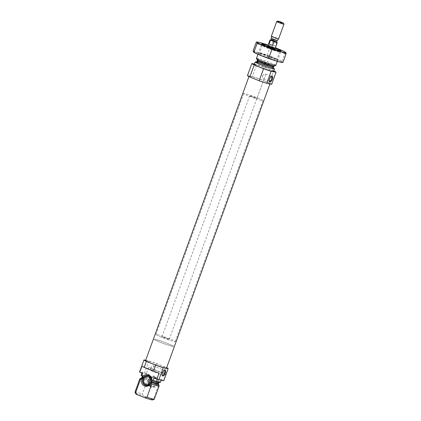 <?xml version="1.0" encoding="UTF-8"?>
<svg xmlns="http://www.w3.org/2000/svg" width="421" height="421" viewBox="0 0 421 421"><rect width="100%" height="100%" fill="white"/><g stroke="black" fill="none" stroke-linecap="round" stroke-linejoin="round"><path stroke-width="0.32" stroke-dasharray="2.1 1.58" d="M271.071 76.354A2.658 1.168 112 0 0 270.824 76.464A2.658 1.168 112 0 0 269.329 78.585A2.658 1.168 112 0 0 269.087 80.764A2.658 1.168 112 0 0 269.193 81.016M262.478 75.822C263.509 74.391 264.52 73.77 265.509 73.954L265.63 74.528L264.23 78.364L263.52 78.885C262.651 78.395 262.304 77.38 262.478 75.822M139.83 378.884A10.283 0.716 -160 0 1 147.139 380.863L148.15 380.61L149.655 377.774L148.476 377.184L149.355 374.774L146.45 373.606A12.856 0.895 -160 0 0 144.461 372.98L139.593 371.953M153.981 377.932A10.283 0.716 -160 0 0 161.332 379.874A10.283 0.716 -160 0 0 160.69 379.347L159.812 381.758L158.559 381.363L157.901 382.147L157.633 383.873L158.475 385.431A10.283 0.716 -160 0 1 159.112 385.899M159.075 373.08L141.94 366.17M157.88 384.536A5.883 5.273 101.9 0 1 151.26 387.399A5.883 5.273 101.9 0 1 148.15 380.61M158.475 385.431L153.67 398.624L151.428 399.103L143.703 395.987L142.335 394.056L147.139 380.863M142.645 373.364A10.283 0.716 -160 0 1 142.003 372.838A10.283 0.716 -160 0 1 149.355 374.774M160.69 379.347L163.59 380.516A12.856 0.895 -160 0 1 163.748 380.747M145.692 360.265L148.85 360.934A12.856 0.895 -160 0 1 156.412 363.481L154.223 369.506L163.559 373.274A12.856 0.895 -160 0 1 165.785 374.49L163.59 380.516M156.412 363.481L165.753 367.249L163.559 373.274M165.753 367.249A12.856 0.895 -160 0 1 166.653 367.686M165.785 374.49L148.645 367.58A12.856 0.895 -160 0 1 154.223 369.506M148.645 367.58L146.45 373.606M148.85 360.934L144.461 372.98M141.13 375.248A10.283 0.716 -160 0 1 148.476 377.184M159.812 381.758A10.283 0.716 -160 0 1 160.454 382.284M134.988 392.119A10.283 0.716 -160 0 1 142.335 394.056M153.67 398.624A10.283 0.716 -160 0 1 154.312 399.15M135.762 393.809A8.999 0.626 -160 0 1 143.703 395.987M151.428 399.103A8.999 0.626 -160 0 1 152.634 399.95M145.608 360.502A11.12 0.774 -160 0 1 160.89 365.323A11.12 0.774 -160 0 1 166.5 368.107M267.961 45.563A8.999 0.626 -160 0 1 275.213 48.199M275.423 49.562A10.283 0.716 -160 0 1 280.612 52.078A10.283 0.716 -160 0 1 280.618 52.136A10.283 0.716 -160 0 1 270.708 49.294A10.283 0.716 -160 0 1 261.294 45.1A10.283 0.716 -160 0 1 261.33 45.063A10.283 0.716 -160 0 1 275.423 49.562M256.489 58.298A10.283 0.716 -160 0 1 270.624 62.755A10.283 0.716 -160 0 1 275.813 65.329M256.384 62.061A10.283 0.716 -160 0 1 269.287 66.429A10.283 0.716 -160 0 1 273.476 68.281M254.273 64.381A10.283 0.716 -160 0 1 268.409 68.839A10.283 0.716 -160 0 1 273.603 71.412M254.4 64.034L256.731 64.524A12.856 0.895 -160 0 1 264.299 67.076L273.639 70.839A12.856 0.895 -160 0 1 273.787 70.907M247.474 75.548L252.347 76.575L256.731 64.524M252.347 76.575A12.856 0.895 -160 0 1 259.915 79.122L264.299 67.076M259.915 79.122L269.251 82.89L273.639 70.839M269.251 82.89A12.856 0.895 -160 0 1 271.629 84.337M264.388 80.964A11.12 0.774 -160 0 1 269.998 83.747A11.12 0.774 -160 0 1 259.289 80.674A11.12 0.774 -160 0 1 249.106 76.143A11.12 0.774 -160 0 1 264.388 80.964M149.655 377.774A5.883 5.273 101.9 0 1 155.275 376.369A5.883 5.273 101.9 0 1 158.559 381.363M154.465 376.942A5.141 4.605 101.9 0 1 157.117 383.105A5.141 4.605 101.9 0 1 151.649 386.794A5.141 4.605 101.9 0 1 148.203 380.816A5.141 4.605 101.9 0 1 153.77 376.732A5.141 4.605 101.9 0 1 154.465 376.942M148.318 375.585A5.141 4.605 101.9 0 1 148.46 375.616A5.141 4.605 101.9 0 1 149.155 375.827A5.141 4.605 101.9 0 1 151.807 381.989A5.141 4.605 101.9 0 1 146.34 385.678A5.141 4.605 101.9 0 1 146.198 385.647M150.36 379.053A3.857 3.452 101.9 0 1 153.502 377.99A3.857 3.452 101.9 0 1 154.023 378.147A3.857 3.452 101.9 0 1 156.017 382.773A3.857 3.452 101.9 0 1 151.913 385.536A3.857 3.452 101.9 0 1 149.466 383.299M154.333 377.29A4.768 4.273 101.9 0 1 155.338 385.389A4.768 4.273 101.9 0 1 148.45 382.61A4.768 4.273 101.9 0 1 154.333 377.29M154.181 376.884A5.141 4.605 101.9 0 1 156.838 383.047A5.141 4.605 101.9 0 1 151.371 386.736A5.141 4.605 101.9 0 1 147.924 380.758A5.141 4.605 101.9 0 1 153.491 376.674A5.141 4.605 101.9 0 1 154.181 376.884M151.002 368.017A2.658 1.168 112 0 0 150.713 369.206A2.658 1.168 112 0 0 151.165 370.727A2.658 1.168 112 0 0 153.239 368.696A2.658 1.168 112 0 0 153.149 365.796A2.658 1.168 112 0 0 151.77 366.58A2.658 1.168 112 0 0 151.002 368.017M164.064 370.354A2.658 1.168 112 0 0 163.816 370.464A2.658 1.168 112 0 0 162.322 372.58A2.658 1.168 112 0 0 162.08 374.764A2.658 1.168 112 0 0 162.185 375.016M255 97.409A3.857 0.268 -160 0 1 256.947 98.377A3.857 0.268 -160 0 1 253.231 97.309A3.857 0.268 -160 0 1 249.7 95.735A3.857 0.268 -160 0 1 255 97.409M257.794 97.998A10.283 0.716 -160 0 1 262.988 100.572A10.283 0.716 -160 0 1 253.079 97.73A10.283 0.716 -160 0 1 243.659 93.541A10.283 0.716 -160 0 1 257.794 97.998M168.332 343.799A10.283 0.716 -160 0 1 173.52 346.378A10.283 0.716 -160 0 1 163.616 343.531A10.283 0.716 -160 0 1 154.197 339.342A10.283 0.716 -160 0 1 168.332 343.799M268.124 45.121A15.361 1.074 -160 0 1 275.371 47.757M267.998 45.468A10.283 0.716 -160 0 1 275.245 48.11M285.722 52.43L285.296 52.436C280.702 49.678 275.75 47.684 270.456 46.452C266.03 44.194 261.325 42.726 256.326 42.047M270.456 46.452L267.393 54.856C271.992 57.614 276.939 59.608 282.238 60.845C282.186 62.161 282.428 62.687 282.949 62.424M253.263 50.452C257.689 52.709 262.399 54.177 267.393 54.856M285.296 52.436L282.238 60.845M259.315 53.599A10.283 0.716 -160 0 1 269.977 57.067A10.283 0.716 -160 0 1 277.539 60.513A10.283 0.716 -160 0 1 267.64 57.73A10.283 0.716 -160 0 1 258.262 53.499A10.283 0.716 -160 0 1 259.315 53.599M253.852 52.246A15.361 1.074 -160 0 1 255.084 51.894A15.361 1.074 -160 0 1 273.308 57.961A15.361 1.074 -160 0 1 281.723 62.387M263.335 45.289A9.241 0.642 -160 0 1 273.213 48.515A9.241 0.642 -160 0 1 279.718 51.551A9.241 0.642 -160 0 1 279.681 51.588A9.241 0.642 -160 0 1 270.819 48.999A9.241 0.642 -160 0 1 262.362 45.284A9.241 0.642 -160 0 1 262.357 45.231A9.241 0.642 -160 0 1 263.335 45.289M260.541 52.972A9.241 0.642 -160 0 1 270.119 56.088A9.241 0.642 -160 0 1 276.918 59.182A9.241 0.642 -160 0 1 276.923 59.235A9.241 0.642 -160 0 1 268.019 56.682A9.241 0.642 -160 0 1 259.557 52.914A9.241 0.642 -160 0 1 259.594 52.878A9.241 0.642 -160 0 1 260.541 52.972M163.937 337.684A3.857 0.268 -160 0 1 161.99 336.721A3.857 0.268 -160 0 1 165.706 337.784A3.857 0.268 -160 0 1 169.237 339.358A3.857 0.268 -160 0 1 163.937 337.684M270.361 40.09A3.857 0.268 -160 0 1 273.208 40.969L271.892 44.584L275.445 46.015A3.857 0.268 20 0 0 271.892 44.584M273.292 41L276.76 42.4L275.445 46.015M276.608 42.332L276.76 42.4A3.857 0.268 -160 0 1 276.892 42.468M161.143 337.095A10.283 0.716 -160 0 1 155.949 334.521A10.283 0.716 -160 0 1 165.858 337.363A10.283 0.716 -160 0 1 175.278 341.557A10.283 0.716 -160 0 1 161.143 337.095M159.391 341.915A10.283 0.716 -160 0 1 154.197 339.342A10.283 0.716 -160 0 1 164.106 342.184A10.283 0.716 -160 0 1 173.52 346.378A10.283 0.716 -160 0 1 159.391 341.915M276.723 21.518A3.857 0.268 -160 0 1 280.423 22.597A3.857 0.268 -160 0 1 283.954 24.15M271.345 36.274A3.857 0.268 -160 0 1 275.06 37.343A3.857 0.268 -160 0 1 278.591 38.916M142.166 376.716A8.804 0.616 -160 0 1 149.102 378.6M142.356 376.011A9.836 0.684 -160 0 1 149.06 377.421M159.227 381.521A9.836 0.684 -160 0 1 152.523 380.11M157.901 382.147A8.804 0.616 -160 0 1 158.712 382.742M141.83 377.642A8.804 0.616 -160 0 1 148.613 379.474M157.633 383.11A8.804 0.616 -160 0 1 158.375 383.668M141.335 378.19A9.104 0.637 -160 0 1 148.329 380.121M157.633 383.873A9.104 0.637 -160 0 1 158.407 384.405M257.199 59.85A9.104 0.637 -160 0 1 261.152 60.682A9.104 0.637 -160 0 1 269.708 63.75A9.104 0.637 -160 0 1 274.271 66.065M257.231 60.587A8.804 0.616 -160 0 1 269.329 64.402A8.804 0.616 -160 0 1 273.776 66.607M256.894 61.513A8.804 0.616 -160 0 1 268.993 65.329A8.804 0.616 -160 0 1 273.44 67.534M259.636 63.008A9.836 0.684 -160 0 1 269.093 66.386A9.836 0.684 -160 0 1 273.555 68.412M270.95 39.611L276.75 41.721M271.345 38.395L277.228 40.537M271.298 38.653L277.097 40.763M263.52 78.885L269.487 81.29M265.509 73.954L271.477 76.364M142.098 375.906L142.566 376.111M152.418 380.068L159.222 382.189M161.332 379.874L161.206 380.221M262.53 44.51L261.33 45.063M280.049 50.888L280.612 52.078M261.294 45.1L257.952 54.283M280.618 52.136L277.276 61.319M273.624 68.491L269.056 66.376L259.673 63.024M249.106 76.143L248.948 76.564M146.061 385.615L146.34 385.678M148.181 375.553L148.46 375.616M146.324 384.357L151.913 385.536M147.913 376.811L153.502 377.99M151.371 386.736L151.649 386.794M153.491 376.674L153.77 376.732M269.087 80.764L269.261 81.358M270.824 76.464L271.356 76.154M151.77 366.58L150.876 367.749L150.713 369.206M151.165 370.727L162.485 375.29M153.149 365.796L164.469 370.359M162.08 374.764L162.253 375.358M163.816 370.464L164.348 370.154M161.99 336.721L249.7 95.735M169.237 339.358L265.625 74.528M264.23 78.364L256.947 98.377M243.659 93.541L155.949 334.521M262.988 100.572L175.278 341.557M279.681 51.588L281.017 50.967M262.362 45.284L261.736 43.952M262.357 45.231L259.557 52.914M279.718 51.551L276.923 59.235M259.594 52.878L258.262 53.499M276.918 59.182L277.539 60.513"/><path stroke-width="0.63" d="M269.193 81.016A2.658 1.168 112 0 0 269.487 81.29A2.658 1.168 112 0 0 271.566 79.264A2.658 1.168 112 0 0 271.477 76.364A2.658 1.168 112 0 0 271.071 76.354M166.653 367.686A12.856 0.895 -160 0 1 168.132 368.701A12.856 0.895 -160 0 1 168.132 368.707L163.259 367.68A12.856 0.895 -160 0 1 155.691 365.128L153.502 371.154L144.161 367.391A12.856 0.895 -160 0 1 141.94 366.17L139.746 372.196L142.645 373.364L141.766 375.774L142.951 376.363L142.977 377.311L142.077 378.8L140.43 379.447A10.283 0.716 -160 0 1 139.788 378.921A10.283 0.716 -160 0 1 139.83 378.884L141.83 377.642A8.804 0.616 -160 0 0 142.572 378.2M142.356 376.011L142.951 376.363A5.883 5.273 -78.1 0 1 148.566 374.953A5.883 5.273 -78.1 0 1 151.855 379.952L153.107 380.342L153.981 377.932L156.886 379.105L159.075 373.08A12.856 0.895 -160 0 1 153.502 371.154M159.47 382.126L158.375 383.668L159.112 385.899A10.283 0.716 -160 0 1 159.117 385.957A10.283 0.716 -160 0 1 151.77 384.02L151.171 383.121L151.855 379.952M139.746 372.196A12.856 0.895 -160 0 1 139.588 371.959A12.856 0.895 -160 0 1 139.593 371.953L143.971 359.913L145.692 360.265M168.132 368.701L163.748 380.752A12.856 0.895 -160 0 1 163.748 380.752A12.856 0.895 -160 0 1 163.743 380.758L158.875 379.731A12.856 0.895 -160 0 1 156.886 379.105M155.691 365.128L146.355 361.365L144.161 367.391M168.132 368.707L163.743 380.758M163.259 367.68L158.875 379.731M146.355 361.365A12.856 0.895 -160 0 1 143.977 359.908L139.588 371.959M141.766 375.774A10.283 0.716 -160 0 1 141.13 375.248L141.919 373.069M161.206 380.221L160.454 382.284A10.283 0.716 -160 0 1 153.107 380.342M140.43 379.447L135.63 392.64A10.283 0.716 -160 0 1 134.994 392.172A10.283 0.716 -160 0 1 134.988 392.119L139.788 378.921M151.77 384.02L146.966 397.213A10.283 0.716 -160 0 0 154.275 399.187A10.283 0.716 -160 0 0 154.312 399.15L159.117 385.957M135.63 392.64L136.999 394.577A8.999 0.626 -160 0 1 135.762 393.809L134.994 392.172M154.275 399.187L152.634 399.95A8.999 0.626 -160 0 1 144.719 397.687L146.966 397.213M136.999 394.577L144.719 397.687M269.914 83.984L166.5 368.107A11.12 0.774 -160 0 1 155.786 365.033A11.12 0.774 -160 0 1 145.608 360.502L248.948 76.564M275.213 48.199A8.999 0.626 -160 0 1 275.308 48.236A8.999 0.626 -160 0 1 279.844 50.441A8.999 0.626 -160 0 1 271.177 48.005A8.999 0.626 -160 0 1 262.972 44.305A8.999 0.626 -160 0 1 267.961 45.563M273.071 47.768A3.857 0.268 -160 0 1 275.018 48.731A3.857 0.268 -160 0 1 271.303 47.668A3.857 0.268 -160 0 1 267.772 46.094A3.857 0.268 -160 0 1 273.071 47.768M277.276 61.319L275.813 65.329A10.283 0.716 -160 0 1 275.776 65.366A10.283 0.716 -160 0 1 265.909 62.487A10.283 0.716 -160 0 1 256.494 58.351A10.283 0.716 -160 0 1 256.489 58.298L257.952 54.283M273.476 68.281A10.283 0.716 -160 0 1 274.476 69.007A10.283 0.716 -160 0 1 264.567 66.16A10.283 0.716 -160 0 1 255.152 61.971A10.283 0.716 -160 0 1 256.384 62.061M274.476 69.007L273.603 71.412A10.283 0.716 -160 0 1 263.693 68.57A10.283 0.716 -160 0 1 254.273 64.381L255.152 61.971M273.787 70.907A12.856 0.895 -160 0 1 276.018 72.296L271.629 84.342A12.856 0.895 -160 0 1 271.629 84.342A12.856 0.895 -160 0 1 271.629 84.347L266.756 83.321A12.856 0.895 -160 0 1 259.189 80.769L263.578 68.718L254.237 64.955A12.856 0.895 -160 0 1 251.858 63.503A12.856 0.895 -160 0 1 251.858 63.497L254.4 64.034M259.189 80.769L249.853 77.006L254.237 64.955M247.474 75.548L251.858 63.503L247.474 75.548A12.856 0.895 -160 0 0 249.853 77.006M271.629 84.347L276.013 72.296A12.856 0.895 -160 0 1 276.013 72.296L271.14 71.27A12.856 0.895 -160 0 1 263.578 68.718M269.551 78.722A3.215 1.41 112 0 0 269.261 81.358A3.215 1.41 112 0 0 272.255 79.543A3.215 1.41 112 0 0 271.356 76.154A3.215 1.41 112 0 0 269.551 78.722M266.756 83.321L271.14 71.27M162.543 372.717A3.215 1.41 112 0 0 162.253 375.358A3.215 1.41 112 0 0 165.248 373.538A3.215 1.41 112 0 0 164.348 370.154A3.215 1.41 112 0 0 162.543 372.717M141.445 379.2A5.883 5.273 -78.1 0 0 144.55 385.983A5.883 5.273 -78.1 0 0 151.171 383.121M142.651 379.479A5.141 4.605 101.9 0 1 148.181 375.553A5.141 4.605 101.9 0 1 148.871 375.769A5.141 4.605 101.9 0 1 151.528 381.931A5.141 4.605 101.9 0 1 146.061 385.615A5.141 4.605 101.9 0 1 142.651 379.479M146.198 385.647A5.141 4.605 101.9 0 1 142.893 379.695A5.141 4.605 101.9 0 1 148.318 375.585M148.745 376.116A4.768 4.273 101.9 0 1 149.75 384.21A4.768 4.273 101.9 0 1 142.861 381.437A4.768 4.273 101.9 0 1 148.745 376.116M148.434 376.974A3.857 3.452 101.9 0 1 150.429 381.594A3.857 3.452 101.9 0 1 146.324 384.357A3.857 3.452 101.9 0 1 143.74 379.874A3.857 3.452 101.9 0 1 147.913 376.811A3.857 3.452 101.9 0 1 148.434 376.974M149.466 383.299A3.857 3.452 101.9 0 1 150.36 379.053M162.185 375.016A2.658 1.168 112 0 0 162.485 375.29A2.658 1.168 112 0 0 164.558 373.264A2.658 1.168 112 0 0 164.469 370.359A2.658 1.168 112 0 0 164.064 370.354M275.371 47.757A15.361 1.074 -160 0 1 285.422 52.225A15.361 1.074 -160 0 1 271.024 48.42A15.361 1.074 -160 0 1 257.557 42.079A15.361 1.074 -160 0 1 258.594 42.253A15.361 1.074 -160 0 1 268.124 45.121M275.245 48.11A10.283 0.716 -160 0 1 281.017 50.967A10.283 0.716 -160 0 1 271.145 48.089A10.283 0.716 -160 0 1 261.736 43.952A10.283 0.716 -160 0 1 262.825 43.958A10.283 0.716 -160 0 1 267.998 45.468M285.296 52.436C285.822 52.172 286.059 52.699 286.012 54.014C281.591 51.757 276.881 50.288 271.882 49.61C267.161 46.799 262.209 44.805 257.042 43.626C257.089 42.311 256.852 41.784 256.326 42.047L257.557 42.079M257.042 43.626L253.979 52.03L253.558 52.036L253.852 52.246A15.361 1.074 -160 0 0 267.519 58.061A15.361 1.074 -160 0 0 281.723 62.387L282.67 62.482M271.882 49.61L268.824 58.019C263.651 56.835 258.704 54.841 253.979 52.03C253.453 52.293 253.216 51.767 253.263 50.452L256.326 42.047M286.012 54.014L282.949 62.424C277.955 61.745 273.245 60.277 268.824 58.019M282.67 62.476L282.949 62.424M269.098 43.994A3.857 0.268 20 0 0 270.592 44.652A3.857 0.268 20 0 0 272.65 45.426L269.098 43.994L270.414 40.379A3.857 0.268 -160 0 1 269.961 40.069A3.857 0.268 -160 0 1 270.361 40.09M276.892 42.468A3.857 0.268 -160 0 1 277.207 42.71A3.857 0.268 -160 0 1 273.966 41.811L272.65 45.426M273.966 41.811L272.308 40.774L270.414 40.379M279.27 21.829L277.734 21.05L280.675 21.908L283.486 23.144L279.27 21.829M283.486 23.144L283.954 24.15A3.857 0.268 -160 0 1 283.959 24.171A3.857 0.268 -160 0 1 278.655 22.497A3.857 0.268 -160 0 1 276.708 21.529A3.857 0.268 -160 0 1 276.723 21.518L277.734 21.05M283.959 24.171L278.591 38.916A3.857 0.268 -160 0 1 278.586 38.921A3.857 0.268 -160 0 1 273.292 37.243A3.857 0.268 -160 0 1 271.34 36.285A3.857 0.268 -160 0 1 271.345 36.274L276.708 21.529M142.977 377.311A8.804 0.616 -160 0 1 142.166 376.716L141.982 375.758M158.712 382.742A8.804 0.616 -160 0 1 151.776 380.858M158.375 383.668A8.804 0.616 -160 0 1 151.592 381.836M142.077 378.8A9.104 0.637 -160 0 1 141.335 378.19M158.407 384.405A9.104 0.637 -160 0 1 151.376 382.552M257.199 59.85L257.231 60.587A8.804 0.616 -160 0 0 265.293 64.176A8.804 0.616 -160 0 0 273.776 66.607L274.271 66.065A9.104 0.637 -160 0 1 265.535 63.513A9.104 0.637 -160 0 1 257.199 59.85L256.494 58.351M273.776 66.607L273.44 67.534A8.804 0.616 -160 0 1 264.956 65.102A8.804 0.616 -160 0 1 256.894 61.513L257.231 60.587M273.555 68.412A9.836 0.684 -160 0 1 268.577 67.518A9.836 0.684 -160 0 1 256.736 62.918A9.836 0.684 -160 0 1 259.636 63.008M276.608 42.332L276.939 42.51L276.75 41.721L270.95 39.611L270.298 40.095L273.292 41M271.345 38.395L272.855 39.427L277.228 40.537L271.345 38.395L271.34 36.285M142.166 376.716L141.83 377.642M262.972 44.305L262.53 44.51M279.844 50.441L280.049 50.888M274.271 66.065L275.776 65.366M259.673 63.024L256.136 62.129L256.894 61.513M273.44 67.534L273.624 68.491M285.422 52.225L285.722 52.43M269.961 40.069L267.772 46.094M277.207 42.71L275.018 48.731M277.228 40.537L278.586 38.921M271.298 38.653L270.95 39.611M277.097 40.763L276.75 41.721"/></g></svg>
